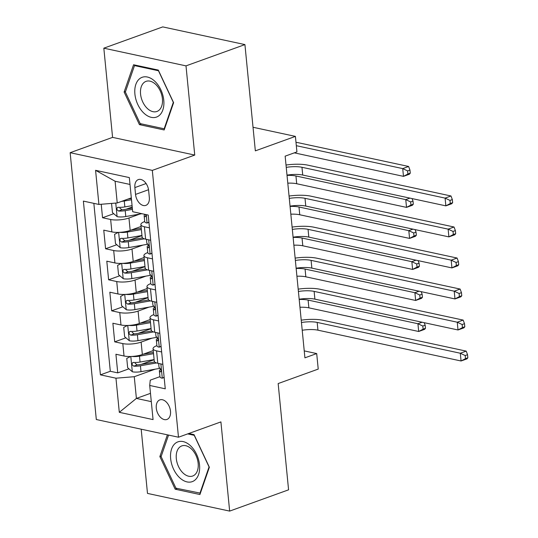 <?xml version="1.0" encoding="UTF-8"?>
<svg xmlns="http://www.w3.org/2000/svg" width="538" height="538" viewBox="0 0 538 538"><rect width="100%" height="100%" fill="white"/><g stroke="black" fill="none" stroke-linecap="round" stroke-linejoin="round"><path stroke-width="0.81" d="M170.499 411.2A10.41 6.638 -109.9 0 0 159.853 399.882A10.41 6.638 -109.9 0 0 156.282 408.14A10.41 6.638 -109.9 0 0 166.928 419.458A10.41 6.638 -109.9 0 0 170.499 411.2M141.191 429.19L147.486 493.407L229.652 511.1L288.576 489.822L278.159 383.56L318.227 369.088L316.7 353.574L304.239 350.89M70.148 152.698L96.315 419.526L178.481 437.219L152.321 170.391L70.148 152.698L112.576 137.378L194.743 155.072L186 65.871L103.827 48.178L112.576 137.378M103.827 48.178L162.752 26.9L244.924 44.593L255.342 150.862L295.409 136.39L253.028 127.264M186 65.871L244.924 44.593M101.218 204.258L102.543 217.742L113.74 213.7M126.201 209.201L132.22 207.029M141.064 226.478L130.176 230.412A13.013 3.712 174.4 0 1 111.864 231.898L103.76 230.156L105.582 248.771L116.78 244.729M129.241 240.23L141.958 235.637M144.103 257.507L133.216 261.434A13.013 3.712 -5.6 0 1 114.903 262.927L106.8 261.179L108.622 279.8L119.819 275.752M132.287 271.253L145.004 266.66M147.15 288.529L136.255 292.464A13.013 3.712 -5.6 0 1 117.95 293.956L109.839 292.208L111.669 310.823L122.866 306.781M135.327 302.282L148.044 297.689M150.189 319.559L139.302 323.486A13.013 3.712 -5.6 0 1 120.989 324.979L112.886 323.237L114.708 341.852L125.905 337.81M138.367 333.304L151.084 328.718M295.409 136.39L296.929 151.904L285.147 156.161L304.918 357.831L316.7 353.574M134.877 187.587L135.542 194.413A10.081 6.429 -109.9 0 0 145.852 205.381A10.081 6.429 -109.9 0 0 149.315 197.379L148.643 190.553A10.081 6.429 -109.9 0 0 138.333 179.591A10.081 6.429 -109.9 0 0 134.877 187.587L146.107 183.532M159.941 376.654L150.257 380.151L149.712 385.464L165.26 388.813L148.219 215.066L132.678 211.716L129.328 177.587L95.576 170.317L98.918 204.447L83.377 201.104L100.411 374.851L115.959 378.194L134.271 376.708L136.396 398.423L151.299 401.63M149.712 385.464L153.061 419.593L119.302 412.323L115.959 378.194M152.039 338.167L141.124 342.107A13.013 3.712 174.4 0 1 122.812 343.594L114.708 341.852M153.229 350.581L142.341 354.515L141.124 342.107M148.992 307.137L138.084 311.078A13.013 3.712 174.4 0 1 119.772 312.571L111.669 310.823M145.953 276.108L135.038 280.049A13.013 3.712 174.4 0 1 116.733 281.542L108.622 279.8M142.913 245.086L131.998 249.027A13.013 3.712 174.4 0 1 113.686 250.52L105.582 248.771M139.867 214.057L128.959 217.998A13.013 3.712 174.4 0 1 110.646 219.491L102.543 217.742M93.847 203.357L110.31 371.274L117.748 372.874L128.952 368.833M142.341 354.515A13.013 3.712 -5.6 0 1 124.029 356.008L115.926 354.26L117.748 372.874M150.694 240.264L145.616 239.168A13.013 3.712 174.4 0 1 142.099 237.036L140.882 224.622A13.013 3.712 174.4 0 1 144.729 221.521M149.477 227.85L144.399 226.76A13.013 3.712 174.4 0 1 140.882 224.622M152.516 258.879L147.446 257.783A13.013 3.712 174.4 0 1 143.922 255.651A13.013 3.712 174.4 0 1 147.768 252.551M143.922 255.651L145.139 268.059A13.013 3.712 -5.6 0 0 148.663 270.197L153.733 271.286M155.563 289.901L150.485 288.812A13.013 3.712 174.4 0 1 146.968 286.68A13.013 3.712 174.4 0 1 150.808 283.573M146.968 286.68L148.179 299.088A13.013 3.712 -5.6 0 0 151.703 301.219L156.78 302.316M158.602 320.93L153.525 319.841A13.013 3.712 174.4 0 1 150.008 317.702A13.013 3.712 174.4 0 1 153.855 314.602M150.008 317.702L151.225 330.117A13.013 3.712 -5.6 0 0 154.742 332.249L159.82 333.345M161.642 351.96L156.571 350.863A13.013 3.712 174.4 0 1 153.048 348.732A13.013 3.712 174.4 0 1 156.894 345.631M153.048 348.732L154.265 361.139A13.013 3.712 -5.6 0 0 157.789 363.278L162.859 364.367M130.001 184.447L115.105 181.239L117.23 202.96L98.918 204.447M131.319 197.87L117.23 202.96M194.743 155.072L152.321 170.391M229.652 511.1L220.91 421.9L178.481 437.219M150.485 393.339L136.396 398.423L119.302 412.323M155.078 369.189L134.271 376.708M141.413 364.334L154.13 359.74M110.31 371.274L100.411 374.851M115.105 181.239L95.576 170.317M124.123 92.032L139.429 124.634L164.177 129.961L173.613 102.684L158.306 70.081L133.558 64.755L124.123 92.032L125.542 91.521M167.399 434.832L159.867 456.587L175.18 489.197L199.921 494.523L209.363 467.246L194.05 434.643L188.764 433.507M141.481 123.895L139.429 124.634M177.231 488.457L175.18 489.197M161.286 456.076L159.867 456.587M148.939 222.362L146.968 223.075A8.621 2.461 174.4 0 1 144.742 221.683L144.164 215.792A8.621 2.461 -5.6 0 0 145.011 216.713L145.798 216.182L145.737 214.528M146.968 223.075L148.912 222.066M145.159 214.406L144.682 214.83A8.621 2.461 -5.6 0 0 144.164 215.792M286.243 167.372A16.261 4.64 174.4 0 1 301.966 167.284L445.094 198.105L450.985 195.98L307.857 165.159A24.392 6.954 -5.6 0 0 286.014 165.031M287.003 175.132A16.261 4.64 174.4 0 1 302.726 175.038L445.854 205.859L445.094 198.105L449.976 200.412L450.279 203.519L452.64 202.665L452.33 199.564L449.976 200.412M452.64 202.665L451.745 203.734L445.854 205.859L450.279 203.519M452.33 199.564L450.985 195.98M111.561 203.418L112.462 212.611L117.21 216.666A8.621 2.461 -5.6 0 0 125.791 216.532L141.898 213.7M121.662 201.36A8.621 2.461 -5.6 0 0 124.271 201.017L131.501 199.746M127.829 199.127L131.38 198.509M132.079 205.644L124.85 206.915A8.621 2.461 174.4 0 1 118.219 207.305C116.242 208.314 116.369 209.551 118.582 211.024A8.621 2.461 -5.6 0 0 125.213 210.64L132.449 209.369M132.328 208.125L124.016 209.585A4.391 1.251 174.4 0 1 121.978 209.8L119.927 208.152M118.219 207.305L117.6 207.379M294.313 152.853L403.48 176.356L402.72 168.602L408.611 166.471L298.798 142.826A24.392 6.954 -5.6 0 0 295.994 142.348M296.317 145.69L402.72 168.602L407.602 170.909L407.905 174.016L410.265 173.162L409.963 170.062L407.602 170.909M410.265 173.162L409.371 174.231L403.48 176.356L407.905 174.016M409.963 170.062L408.611 166.471M163.774 100.297A21.143 13.477 -109.9 0 0 147.365 77.021A21.143 13.477 -109.9 0 0 134.903 94.076A21.143 13.477 -109.9 0 0 151.319 117.351A21.143 13.477 -109.9 0 0 163.774 100.297M162.415 98.763A16.006 10.202 -109.9 0 0 146.054 81.359A16.006 10.202 -109.9 0 0 140.559 94.056A16.006 10.202 -109.9 0 0 156.928 111.467A16.006 10.202 -109.9 0 0 162.415 98.763M140.196 123.619L125.361 92.025L134.507 65.596L158.481 70.76L173.317 102.348L164.171 128.777L140.196 123.619M135.616 65.199L134.507 65.596M164.648 128.609L164.171 128.777M190.593 445.841A21.143 13.477 -109.9 0 0 171.595 448.974A21.143 13.477 -109.9 0 0 179.578 477.657A21.143 13.477 -109.9 0 0 198.576 474.523A21.143 13.477 -109.9 0 0 190.593 445.841M191.4 448.927A16.006 10.202 -109.9 0 0 181.797 445.915A16.006 10.202 -109.9 0 0 176.229 457.522A16.006 10.202 -109.9 0 0 183.068 473.016A16.006 10.202 -109.9 0 0 192.671 476.029A16.006 10.202 -109.9 0 0 198.24 464.422A16.006 10.202 -109.9 0 0 191.4 448.927M200.392 493.171L175.939 488.174L161.111 456.587L168.549 435.081M187.654 433.904L194.231 435.323L209.06 466.91L199.921 493.339M151.978 253.391L150.008 254.104A8.621 2.461 174.4 0 1 147.782 252.712L147.21 246.814A8.621 2.461 -5.6 0 0 148.058 247.742L148.394 247.769M150.008 254.104L151.951 253.095M150.714 240.493L150.358 240.19M148.589 245.093L147.721 245.853A8.621 2.461 -5.6 0 0 147.21 246.814M148.696 247.514L148.058 247.742C149.255 247.009 149.134 245.772 147.688 244.017A8.621 2.461 174.4 0 1 146.84 243.095L146.477 239.356M289.289 198.401A16.261 4.64 174.4 0 1 305.006 198.314L448.134 229.134L454.025 227.002L310.897 196.182A24.392 6.954 -5.6 0 0 289.054 196.054M290.049 206.155A16.261 4.64 174.4 0 1 305.766 206.067L448.894 236.888L448.134 229.134L453.016 231.441L453.326 234.541L455.679 233.694L455.377 230.594L453.016 231.441M455.679 233.694L454.792 234.763L448.894 236.888L453.326 234.541M455.377 230.594L454.025 227.002M155.025 284.414L153.048 285.127A8.621 2.461 174.4 0 1 150.828 283.734L150.25 277.843A8.621 2.461 -5.6 0 0 151.097 278.771L151.434 278.792M153.048 285.127L154.991 284.118M153.76 271.522L153.397 271.219M151.629 276.122L150.761 276.882A8.621 2.461 -5.6 0 0 150.25 277.843M151.736 278.536L151.097 278.771C152.301 278.038 152.18 276.794 150.734 275.046A8.621 2.461 174.4 0 1 149.887 274.118L149.517 270.379M292.329 229.43A16.261 4.64 174.4 0 1 308.052 229.336L451.18 260.157L457.071 258.032L313.943 227.211A24.392 6.954 -5.6 0 0 292.1 227.083M293.089 237.184A16.261 4.64 174.4 0 1 308.812 237.097L451.94 267.917L451.18 260.157L456.063 262.47L456.365 265.57L458.719 264.716L458.416 261.616L456.063 262.47M458.719 264.716L457.831 265.785L451.94 267.917L456.365 265.57M458.416 261.616L457.071 258.032M158.064 315.443L156.094 316.156A8.621 2.461 174.4 0 1 153.868 314.764L153.29 308.866A8.621 2.461 -5.6 0 0 154.137 309.794L154.48 309.821M156.094 316.156L158.037 315.147M156.8 302.551L156.444 302.242M154.675 307.144L153.807 307.911A8.621 2.461 -5.6 0 0 153.29 308.866M154.783 309.565L154.137 309.794C155.341 309.061 155.22 307.823 153.774 306.075A8.621 2.461 174.4 0 1 152.927 305.147L152.557 301.408M295.369 260.453A16.261 4.64 174.4 0 1 311.092 260.365L454.22 291.186L460.111 289.054L316.983 258.233A24.392 6.954 -5.6 0 0 295.14 258.112M296.129 268.213A16.261 4.64 174.4 0 1 311.852 268.119L454.98 298.94L454.22 291.186L459.102 293.492L459.405 296.599L461.765 295.745L461.463 292.645L459.102 293.492M461.765 295.745L460.871 296.815L454.98 298.94L459.405 296.599M461.463 292.645L460.111 289.054M161.104 346.465L159.134 347.178A8.621 2.461 174.4 0 1 156.914 345.793L156.336 339.895A8.621 2.461 -5.6 0 0 157.183 340.823L157.52 340.85M159.134 347.178L161.077 346.169M159.84 333.573L159.483 333.271M157.715 338.173L156.847 338.933A8.621 2.461 -5.6 0 0 156.336 339.895M157.822 340.588L157.183 340.823C158.387 340.09 158.259 338.853 156.814 337.097A8.621 2.461 174.4 0 1 155.966 336.169L155.603 332.43M298.415 291.482A16.261 4.64 174.4 0 1 314.131 291.388L457.26 322.208L463.157 320.083L320.029 289.262A24.392 6.954 -5.6 0 0 298.186 289.135M299.175 299.236A16.261 4.64 174.4 0 1 314.891 299.148L458.02 329.969L457.26 322.208L462.142 324.522L462.451 327.622L464.805 326.774L464.502 323.668L462.142 324.522M464.805 326.774L463.917 327.837L458.02 329.969L462.451 327.622M464.502 323.668L463.157 320.083M118.32 232.389L114.587 234.326L115.502 243.633L120.25 247.695A8.621 2.461 -5.6 0 0 128.838 247.561L147.943 244.198M119.698 232.335A8.621 2.461 -5.6 0 0 127.318 232.046L141.366 229.578M130.875 230.156L141.245 228.334M141.945 235.469L127.896 237.944A8.621 2.461 174.4 0 1 121.265 238.327C119.288 239.336 119.409 240.58 121.628 242.053A8.621 2.461 -5.6 0 0 128.259 241.663L144.359 238.832M142.563 237.883L127.055 240.614A4.391 1.251 174.4 0 1 125.018 240.829L122.967 239.181M121.265 238.327L120.64 238.408M287.03 175.395A16.261 4.64 174.4 0 1 295.947 175.98L405.76 199.625L409.929 198.125M287.79 183.149A16.261 4.64 174.4 0 1 296.707 183.74L406.526 207.386L405.76 199.625L410.649 201.938L410.951 205.039L413.305 204.191L413.002 201.084L410.649 201.938M413.305 204.191L412.417 205.254L406.526 207.386L410.951 205.039M413.002 201.084L412.061 198.583M121.366 263.418L117.634 265.355L118.542 274.662L123.289 278.718A8.621 2.461 -5.6 0 0 131.877 278.583L150.983 275.227M122.745 263.364A8.621 2.461 -5.6 0 0 130.357 263.075L144.406 260.6M133.915 261.186L144.285 259.356M144.984 266.498L130.936 268.966A8.621 2.461 174.4 0 1 124.305 269.356C122.328 270.365 122.449 271.609 124.668 273.075A8.621 2.461 -5.6 0 0 131.299 272.692L147.405 269.861M145.61 268.913L130.095 271.636A4.391 1.251 174.4 0 1 128.064 271.851L126.006 270.204M124.305 269.356L123.686 269.43M290.069 206.417A16.261 4.64 174.4 0 1 298.987 207.009L408.806 230.654L412.969 229.154M290.836 214.178A16.261 4.64 174.4 0 1 299.747 214.763L409.566 238.408L408.806 230.654L413.688 232.967L413.991 236.068L416.351 235.214L416.042 232.113L413.688 232.967M416.351 235.214L415.457 236.283L409.566 238.408L413.991 236.068M416.042 232.113L415.107 229.612M124.406 294.447L120.673 296.377L121.588 305.685L126.336 309.747A8.621 2.461 -5.6 0 0 134.917 309.612L154.029 306.25M125.784 294.394A8.621 2.461 -5.6 0 0 133.397 294.098L147.452 291.63M136.955 292.208L147.331 290.385M148.031 297.521L133.975 299.996A8.621 2.461 174.4 0 1 127.345 300.379C125.374 301.394 125.495 302.632 127.714 304.104A8.621 2.461 -5.6 0 0 134.345 303.714L150.445 300.883M148.649 299.935L133.142 302.665A4.391 1.251 174.4 0 1 131.104 302.881L129.053 301.233M127.345 300.379L126.726 300.46M293.116 237.446A16.261 4.64 174.4 0 1 302.033 238.031L411.846 261.683L416.009 260.177M293.876 245.2A16.261 4.64 174.4 0 1 302.793 245.792L412.606 269.437L411.846 261.683L416.728 263.99L417.037 267.097L419.391 266.243L419.089 263.143L416.728 263.99M419.391 266.243L418.497 267.312L412.606 269.437L417.037 267.097M419.089 263.143L418.147 260.641M127.445 325.47L123.713 327.407L124.628 336.714L129.376 340.769A8.621 2.461 -5.6 0 0 137.963 340.641L157.069 337.279M128.824 325.416A8.621 2.461 -5.6 0 0 136.444 325.127L150.492 322.652M140.001 323.237L150.371 321.415M151.07 328.55L137.022 331.018A8.621 2.461 174.4 0 1 130.391 331.408C128.414 332.417 128.535 333.661 130.754 335.134A8.621 2.461 -5.6 0 0 137.385 334.744L153.485 331.912M151.689 330.964L136.181 333.695A4.391 1.251 174.4 0 1 134.144 333.91L132.092 332.255M130.391 331.408L129.766 331.482M296.156 268.475A16.261 4.64 174.4 0 1 305.073 269.061L414.892 292.706L419.055 291.206M296.915 276.229A16.261 4.64 174.4 0 1 305.833 276.814L415.652 300.466L414.892 292.706L419.775 295.019L420.077 298.119L422.431 297.272L422.128 294.165L419.775 295.019M422.431 297.272L421.543 298.334L415.652 300.466L420.077 298.119M422.128 294.165L421.187 291.663M164.151 377.494L162.173 378.207A8.621 2.461 174.4 0 1 159.954 376.815L159.376 370.924A8.621 2.461 -5.6 0 0 160.223 371.845L160.559 371.872M162.173 378.207L164.117 377.199M162.886 364.603L162.53 364.293M160.754 369.202L159.894 369.962A8.621 2.461 -5.6 0 0 159.376 370.924M160.862 371.617L160.223 371.845C161.427 371.119 161.306 369.875 159.86 368.126A8.621 2.461 174.4 0 1 159.013 367.198L158.643 363.459M301.455 322.511A16.261 4.64 174.4 0 1 317.178 322.417L460.306 353.237L466.197 351.112L323.069 320.292A24.392 6.954 -5.6 0 0 301.226 320.164M302.215 330.265A16.261 4.64 174.4 0 1 317.938 330.171L461.066 360.991L460.306 353.237L465.188 355.544L465.491 358.651L467.852 357.797L467.542 354.697L465.188 355.544M467.852 357.797L466.957 358.866L461.066 360.991L465.491 358.651M467.542 354.697L466.197 351.112M130.492 356.499L126.76 358.429L127.674 367.743L132.415 371.798A8.621 2.461 -5.6 0 0 141.003 371.664L160.109 368.308M131.871 356.445A8.621 2.461 -5.6 0 0 139.483 356.149L153.532 353.681M143.041 354.26L153.411 352.437M154.11 359.579L140.062 362.047A8.621 2.461 174.4 0 1 133.431 362.437C131.454 363.446 131.575 364.683 133.794 366.156A8.621 2.461 -5.6 0 0 140.425 365.773L156.531 362.942M154.736 361.993L139.221 364.717A4.391 1.251 174.4 0 1 137.19 364.932L135.132 363.285M133.431 362.437L132.812 362.511M299.202 299.498A16.261 4.64 174.4 0 1 308.113 300.09L417.932 323.735L422.095 322.228M299.962 307.259A16.261 4.64 174.4 0 1 308.873 307.844L418.692 331.489L417.932 323.735L422.814 326.041L423.117 329.148L425.477 328.294L425.168 325.194L422.814 326.041M425.477 328.294L424.583 329.364L418.692 331.489L423.117 329.148M425.168 325.194L424.233 322.692M139.302 323.486L138.084 311.078M136.255 292.464L135.038 280.049M133.216 261.434L131.998 249.027M130.176 230.412L128.959 217.998M111.864 231.898L110.646 219.491M124.029 356.008L122.812 343.594M120.989 324.979L119.772 312.571M117.95 293.956L116.733 281.542M114.903 262.927L113.686 250.52M145.616 239.168L144.399 226.76M148.663 270.197L147.446 257.783M151.703 301.219L150.485 288.812M154.742 332.249L153.525 319.841M157.789 363.278L156.571 350.863M148.542 189.726L135.542 194.413M147.069 223.021L146.249 214.642M301.966 167.284L302.726 175.038M145.657 216.484L145.011 216.713M115.764 203.075L117.089 216.565M125.213 210.64L125.791 216.532M124.271 201.017L124.85 206.915M121.978 209.8L118.582 211.024M150.109 254.05L148.717 239.834M305.006 198.314L305.766 206.067M153.155 285.073L151.756 270.863M308.052 229.336L308.812 237.097M156.195 316.102L154.803 301.892M311.092 260.365L311.852 268.119M159.235 347.124L157.842 332.914M314.131 291.388L314.891 299.148M118.636 232.382L120.129 247.594M128.259 241.663L128.838 247.561M127.318 232.046L127.896 237.944M295.947 175.98L296.707 183.74M125.018 240.829L121.628 242.053M121.682 263.412L123.175 278.617M131.299 272.692L131.877 278.583M130.357 263.075L130.936 268.966M298.987 207.009L299.747 214.763M128.064 271.851L124.668 273.075M124.722 294.434L126.215 309.646M134.345 303.714L134.917 309.612M133.397 294.098L133.975 299.996M302.033 238.031L302.793 245.792M131.104 302.881L127.714 304.104M127.762 325.463L129.254 340.668M137.385 334.744L137.963 340.641M136.444 325.127L137.022 331.018M305.073 269.061L305.833 276.814M134.144 333.91L130.754 335.134M162.281 378.153L160.882 363.944M317.178 322.417L317.938 330.171M130.808 356.486L132.301 371.697M140.425 365.773L141.003 371.664M139.483 356.149L140.062 362.047M308.113 300.09L308.873 307.844M137.19 364.932L133.794 366.156"/></g></svg>
